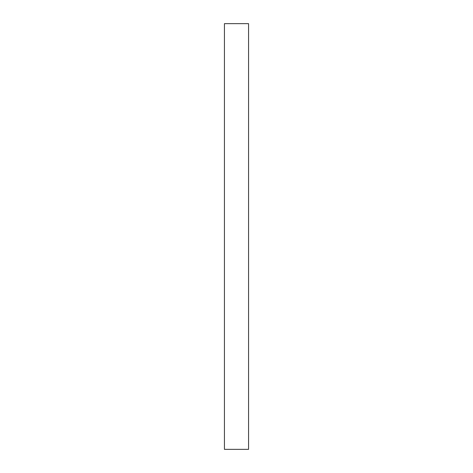 <?xml version="1.0" encoding="UTF-8"?>
<svg xmlns="http://www.w3.org/2000/svg" width="473" height="473" viewBox="0 0 473 473"><rect width="100%" height="100%" fill="white"/><g stroke="black" fill="none" stroke-linecap="round" stroke-linejoin="round"><path stroke-width="0.71" d="M248.561 23.65L248.561 449.35L224.439 449.35L224.439 23.65L248.561 23.65L224.439 23.65"/></g></svg>
